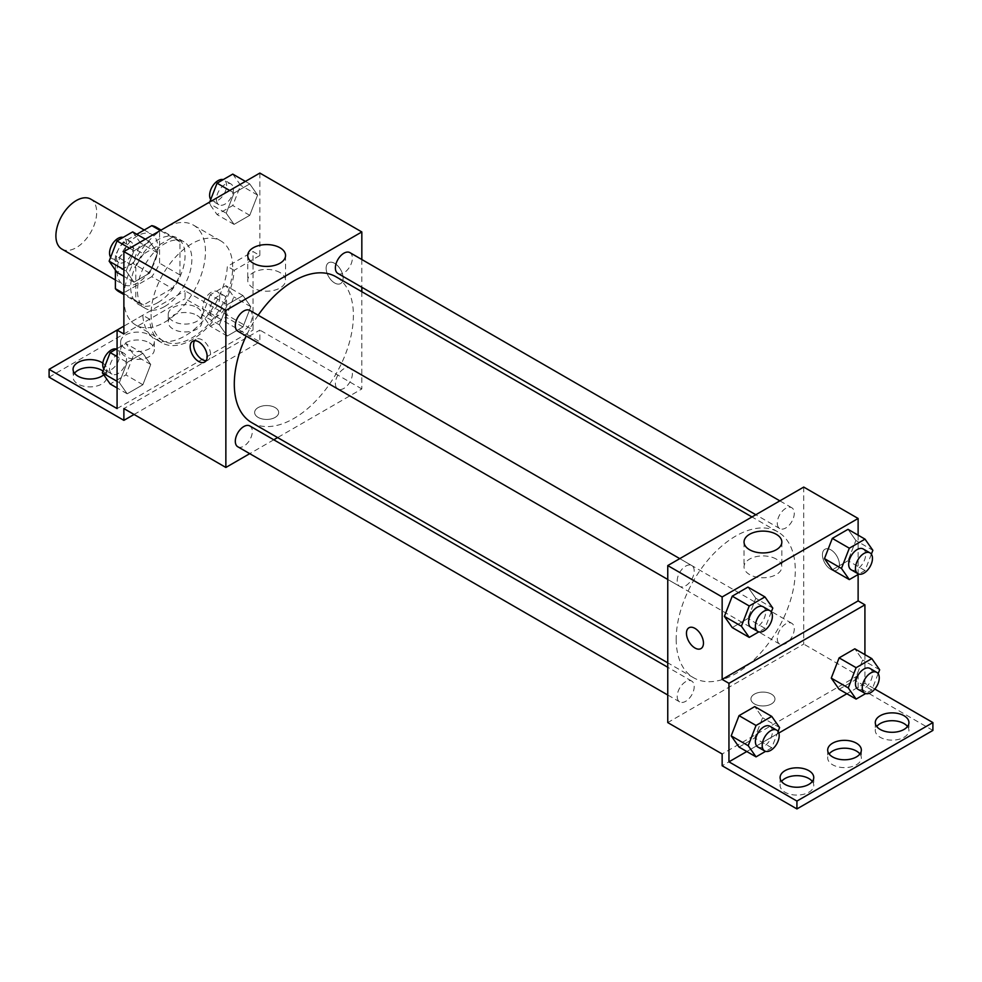 <?xml version="1.0" encoding="UTF-8"?>
<svg xmlns="http://www.w3.org/2000/svg" width="982" height="982" viewBox="0 0 982 982"><rect width="100%" height="100%" fill="white"/><g stroke="black" fill="none" stroke-linecap="round" stroke-linejoin="round"><path stroke-width="0.74" stroke-dasharray="4.91 3.68" d="M61.878 249.072A28.846 16.657 120 0 0 90.712 232.427A28.846 16.657 120 0 0 90.712 199.113M117.079 271.192A28.846 16.657 120 0 0 123.057 284.399A28.846 16.657 120 0 0 151.903 267.742A28.846 16.657 120 0 0 151.903 234.44A28.846 16.657 120 0 0 129.673 242.173A28.846 16.657 120 0 0 117.079 271.192M179.976 241.916L159.575 230.144L159.575 263.188A37.23 21.494 120 0 1 151.793 276.679L172.181 288.45A37.23 21.494 120 0 0 179.976 274.96L179.976 241.916A37.23 21.494 120 0 0 176.49 238.957A37.23 21.494 120 0 0 172.181 237.423L143.568 253.945L123.167 242.173L136.829 234.281M159.575 230.144A37.23 21.494 120 0 0 156.089 227.186M151.793 276.679L123.167 293.201A37.23 21.494 120 0 1 118.871 291.666M115.385 270.075L115.385 255.651A37.23 21.494 120 0 1 123.167 242.173M172.181 288.45L143.568 304.972L123.167 293.201M123.879 293.606L135.786 300.48L135.786 267.435L115.385 255.651M135.786 300.48A37.23 21.494 120 0 0 139.26 303.438A37.23 21.494 120 0 0 143.568 304.972M143.568 253.945A37.23 21.494 120 0 0 135.786 267.435M157.881 302.603A38.458 22.205 -60 0 1 138.646 304.506A38.458 22.205 -60 0 1 138.646 260.095A38.458 22.205 -60 0 1 177.104 237.89A38.458 22.205 -60 0 1 182.996 268.712A38.458 22.205 -60 0 1 157.881 302.603M164.669 306.519A38.458 22.205 120 0 0 189.796 272.628A38.458 22.205 120 0 0 183.904 241.817A38.458 22.205 120 0 0 154.272 252.116A38.458 22.205 120 0 0 137.48 290.819A38.458 22.205 120 0 0 145.446 308.422A38.458 22.205 120 0 0 164.669 306.519M172.181 237.423L160.287 230.549M179.976 274.96L159.575 263.188M123.879 298.675A57.693 33.302 120 0 0 135.835 325.079A57.693 33.302 120 0 0 193.515 291.777A57.693 33.302 120 0 0 193.515 225.16A57.693 33.302 120 0 0 149.068 240.615A57.693 33.302 120 0 0 123.879 298.675M151.081 314.375A57.693 33.302 120 0 0 163.024 340.779A57.693 33.302 120 0 0 220.717 307.476A57.693 33.302 120 0 0 220.717 240.86A57.693 33.302 120 0 0 176.257 256.314A57.693 33.302 120 0 0 151.081 314.375M123.879 334.003L149.583 319.162A60 34.64 -60 0 0 161.87 342.779A60 34.64 -60 0 0 206.515 328.332A60 34.64 -60 0 0 234.158 270.332L259.849 255.492L253.049 251.576L253.049 330.075L185.07 290.819L185.07 298.675L259.849 341.846L259.849 330.075L123.879 408.573M259.849 173.065L259.849 255.492M126.126 270.995L133.982 250.766L149.681 241.695L157.537 252.865L149.681 273.106L133.982 282.165L126.126 270.995L133.982 250.766L149.681 241.695L157.537 252.865L149.681 273.106L133.982 282.165L126.126 270.995L123.879 269.694M226.204 213.217L234.06 192.988L249.759 183.929L257.603 195.087L249.759 215.328L234.06 224.387L226.204 213.217L234.06 192.988L249.759 183.929L257.603 195.087L249.759 215.328L234.06 224.387L226.204 213.217L209.203 203.409L209.755 201.985M237.804 331.216A12.017 6.935 120 0 0 249.821 324.281A12.017 6.935 120 0 0 249.821 310.398M237.804 446.773A12.017 6.935 120 0 0 249.821 439.838A12.017 6.935 120 0 0 249.821 425.955M361.83 291.691L361.83 388.946L277.611 437.579M273.769 439.789L249.735 453.659M361.83 259.518L361.83 287.272M335.378 383.496A12.017 6.935 120 0 0 337.869 388.995A12.017 6.935 120 0 0 349.887 382.059A12.017 6.935 120 0 0 349.887 368.176A12.017 6.935 120 0 0 340.631 371.405A12.017 6.935 120 0 0 335.378 383.496M337.869 273.438A12.017 6.935 120 0 0 349.887 266.503A12.017 6.935 120 0 0 349.887 252.62M251.736 422.641A84.219 48.621 120 0 0 316.634 400.079A84.219 48.621 120 0 0 353.397 315.32A84.219 48.621 120 0 0 335.954 276.764M258.168 315.222A84.219 48.621 120 0 0 246.151 336.04M275.144 417.411A12.017 6.935 0 0 0 278.667 412.501A12.017 6.935 0 0 0 266.65 405.566A12.017 6.935 0 0 0 254.633 412.501A12.017 6.935 0 0 0 262.047 418.909A12.017 6.935 0 0 0 275.144 417.411A12.017 6.935 180 0 1 262.047 418.909A12.017 6.935 180 0 1 254.633 412.489A12.017 6.935 180 0 1 266.65 405.554A12.017 6.935 180 0 1 278.667 412.489A12.017 6.935 180 0 1 275.144 417.399M361.83 388.946L259.849 330.075M334.641 263.348A12.017 6.935 -120 0 0 328.626 262.746A12.017 6.935 -120 0 0 328.626 276.629A12.017 6.935 -120 0 0 340.644 283.565A12.017 6.935 -120 0 0 342.485 273.929A12.017 6.935 -120 0 0 334.641 263.348A12.017 6.935 60 0 1 342.485 273.941A12.017 6.935 60 0 1 340.644 283.565A12.017 6.935 60 0 1 328.626 276.629A12.017 6.935 60 0 1 328.626 262.746A12.017 6.935 60 0 1 334.629 263.348M280.017 272.579A18.904 10.912 0 0 0 259.42 270.222A18.904 10.912 0 0 0 247.746 280.3A18.904 10.912 0 0 0 266.65 291.212A18.904 10.912 0 0 0 285.553 280.3A18.904 10.912 0 0 0 280.017 272.579M206.134 360.639A12.017 6.935 -120 0 0 208.098 360.087A12.017 6.935 -120 0 0 208.098 346.204A12.017 6.935 -120 0 0 196.081 339.269A12.017 6.935 -120 0 0 194.62 340.693M134.08 414.465L259.849 341.846M149.583 319.162L142.783 315.234A60 34.64 120 0 0 155.07 338.851A60 34.64 120 0 0 199.714 324.416A60 34.64 120 0 0 227.358 266.404L253.049 251.576M123.879 326.147L142.783 315.234M49.1 377.174L185.07 298.675M117.079 330.075L185.07 290.819M103 371.086A16.829 9.71 180 0 1 106.719 377.174A16.829 9.71 180 0 1 89.89 386.883A16.829 9.71 180 0 1 73.061 377.174A16.829 9.71 180 0 1 74.497 373.246M196.965 315.357A16.829 9.71 180 0 1 201.899 322.219A16.829 9.71 180 0 1 185.07 331.941A16.829 9.71 180 0 1 168.241 322.219A16.829 9.71 180 0 1 178.626 313.246A16.829 9.71 180 0 1 196.965 315.357M149.374 342.828A16.829 9.71 180 0 1 154.309 349.702A16.829 9.71 180 0 1 137.48 359.412A16.829 9.71 180 0 1 120.651 349.702A16.829 9.71 180 0 1 131.036 340.729A16.829 9.71 180 0 1 149.374 342.828M234.158 270.332L227.358 266.404M227.259 304.616L242.959 295.557L250.803 306.728L242.959 326.957L227.259 336.016L219.403 324.846L227.259 304.616L242.959 295.557L250.803 306.728L242.959 326.957L227.259 336.016L219.403 324.846L227.259 304.616L210.258 294.809L225.958 285.737L233.814 296.908L225.958 317.137L210.258 326.208L202.415 315.038L210.258 294.809M127.181 362.395L142.881 353.336L150.737 364.494L142.881 384.735L127.181 393.794L119.338 382.624L127.181 362.395L142.881 353.336L150.737 364.494L142.881 384.735L127.181 393.794L119.338 382.624L127.181 362.395L117.079 356.564M117.079 408.573L253.049 330.075M102.84 363.131A16.829 9.71 180 0 1 106.719 369.33A16.829 9.71 180 0 1 103.748 374.829M196.965 307.501A16.829 9.71 180 0 1 201.899 314.375A16.829 9.71 180 0 1 185.07 324.085A16.829 9.71 180 0 1 168.241 314.375A16.829 9.71 180 0 1 178.626 305.402A16.829 9.71 180 0 1 196.965 307.501M149.374 334.985A16.829 9.71 180 0 1 154.309 341.846A16.829 9.71 180 0 1 137.48 351.568A16.829 9.71 180 0 1 120.651 341.846A16.829 9.71 180 0 1 131.036 332.873A16.829 9.71 180 0 1 149.374 334.985M676.193 639.208A84.219 48.621 120 0 0 693.636 677.764A84.219 48.621 120 0 0 777.854 629.143A84.219 48.621 120 0 0 777.854 531.888A84.219 48.621 120 0 0 712.957 554.449A84.219 48.621 120 0 0 676.193 639.208M677.212 580.841A12.017 6.935 -60 0 1 682.453 568.75A12.017 6.935 -60 0 1 691.721 565.534A12.017 6.935 -60 0 1 694.2 571.033A12.017 6.935 -60 0 1 688.959 583.124A12.017 6.935 -60 0 1 679.704 586.34A12.017 6.935 -60 0 1 677.212 580.841M777.278 638.619A12.017 6.935 120 0 0 779.769 644.118A12.017 6.935 120 0 0 791.787 637.183A12.017 6.935 120 0 0 791.787 623.312A12.017 6.935 120 0 0 782.531 626.528A12.017 6.935 120 0 0 777.278 638.619M677.212 696.398A12.017 6.935 120 0 0 679.704 701.897A12.017 6.935 120 0 0 691.721 694.961A12.017 6.935 120 0 0 691.721 681.091A12.017 6.935 120 0 0 682.453 684.307A12.017 6.935 120 0 0 677.212 696.398M777.278 523.062A12.017 6.935 120 0 0 779.769 528.574A12.017 6.935 120 0 0 791.787 521.626A12.017 6.935 120 0 0 791.787 507.755A12.017 6.935 120 0 0 782.531 510.971A12.017 6.935 120 0 0 777.278 523.062M803.73 487.072L803.73 644.082L667.76 722.58M771.435 703.934A12.017 6.935 0 0 0 774.958 699.024A12.017 6.935 0 0 0 762.94 692.089A12.017 6.935 0 0 0 750.923 699.024A12.017 6.935 0 0 0 758.337 705.444A12.017 6.935 0 0 0 771.435 703.934A12.017 6.935 180 0 1 758.337 705.432A12.017 6.935 180 0 1 750.923 699.024A12.017 6.935 180 0 1 762.94 692.089A12.017 6.935 180 0 1 774.958 699.024A12.017 6.935 180 0 1 771.435 703.934M932.9 730.424L858.121 687.253L858.121 675.481L803.73 644.082M858.121 675.481L722.151 753.98M855.874 540.493L848.018 529.323L855.874 540.493L848.018 560.734L855.874 540.493L872.863 550.313M832.319 569.793L848.018 560.734L832.319 569.793M755.796 598.271L747.94 587.101L755.796 598.271L747.94 618.5L755.796 598.271L772.797 608.091M732.241 627.572L747.94 618.5L732.241 627.572M858.121 535.153L858.121 574.519M830.919 549.871A12.017 6.935 -120 0 0 824.917 549.282A12.017 6.935 -120 0 0 824.917 563.152A12.017 6.935 -120 0 0 836.934 570.088A12.017 6.935 -120 0 0 838.775 560.464A12.017 6.935 -120 0 0 830.919 549.871A12.017 6.935 60 0 1 838.763 560.464A12.017 6.935 60 0 1 836.922 570.1A12.017 6.935 60 0 1 824.905 563.152A12.017 6.935 60 0 1 824.905 549.282A12.017 6.935 60 0 1 830.919 549.871M864.921 654.638L864.921 683.325L874.827 689.045M700.964 648.599L700.964 648.586A12.017 6.935 -120 0 0 700.964 634.716A12.017 6.935 -120 0 0 688.947 627.78L688.947 627.78M776.308 559.114A18.904 10.912 0 0 0 755.698 556.745A18.904 10.912 0 0 0 744.037 566.835A18.904 10.912 0 0 0 762.94 577.747A18.904 10.912 0 0 0 781.844 566.835A18.904 10.912 0 0 0 776.308 559.114M859.913 753.98A16.829 9.71 180 0 1 861.349 757.908A16.829 9.71 180 0 1 844.52 767.617A16.829 9.71 180 0 1 827.691 757.908A16.829 9.71 180 0 1 829.127 753.98M907.503 726.508A16.829 9.71 180 0 1 908.939 730.424A16.829 9.71 180 0 1 898.542 739.409A16.829 9.71 180 0 1 880.216 737.298A16.829 9.71 180 0 1 875.281 730.424A16.829 9.71 180 0 1 876.717 726.508M812.323 781.451A16.829 9.71 180 0 1 813.759 785.379A16.829 9.71 180 0 1 803.374 794.352A16.829 9.71 180 0 1 785.035 792.253A16.829 9.71 180 0 1 780.101 785.379A16.829 9.71 180 0 1 781.537 781.451M858.121 687.253L722.151 765.751M739.041 747.057L754.741 737.985L762.597 717.756L754.741 706.586L762.597 717.756L754.741 737.985L739.041 747.057M839.119 689.278L854.819 680.207L862.662 659.978L854.819 648.807L862.662 659.978L854.819 680.207L839.119 689.278M864.921 683.325L846.865 693.746M778.824 733.026L746.799 751.525M771.287 611.97L764.941 628.32L758.791 631.868M751.083 627.559A12.017 6.935 120 0 0 763.1 620.624A12.017 6.935 120 0 0 763.1 606.741M764.941 628.32L747.94 618.5M871.353 554.192L865.019 570.542L858.869 574.089M851.161 569.781A12.017 6.935 120 0 0 863.178 562.846A12.017 6.935 120 0 0 863.178 548.963M865.019 570.542L848.018 560.734M778.088 731.455L771.742 747.793L765.592 751.353M757.883 747.044A12.017 6.935 120 0 0 769.9 740.097A12.017 6.935 120 0 0 769.9 726.226M779.585 727.564L762.597 717.756M771.742 747.793L754.741 737.985M878.154 673.677L871.82 690.027L865.658 693.574M857.949 689.266A12.017 6.935 120 0 0 869.978 682.318A12.017 6.935 120 0 0 869.978 668.447M879.663 669.785L862.662 659.978M871.82 690.027L854.819 680.207M132.68 231.887L140.536 243.057L132.68 263.286L116.981 272.358M116.342 257.026A12.017 6.935 120 0 0 118.822 262.525A12.017 6.935 120 0 0 130.839 255.59A12.017 6.935 120 0 0 130.839 241.707A12.017 6.935 120 0 0 121.584 244.935A12.017 6.935 120 0 0 116.342 257.026M157.537 252.865L140.536 243.057M149.681 273.106L132.68 263.286M133.982 282.165L123.879 276.335M133.982 250.766L129.624 248.25M149.681 241.695L145.336 239.191M110.647 257.296A12.017 6.935 120 0 0 112.022 258.597A12.017 6.935 120 0 0 124.051 251.662A12.017 6.935 120 0 0 124.051 237.791A12.017 6.935 120 0 0 123.131 237.399M232.759 174.109L240.615 185.279L232.759 205.508L217.059 214.579L209.203 203.409M216.408 199.248A12.017 6.935 120 0 0 218.9 204.747A12.017 6.935 120 0 0 230.917 197.812A12.017 6.935 120 0 0 230.917 183.941A12.017 6.935 120 0 0 221.662 187.157A12.017 6.935 120 0 0 216.408 199.248M257.603 195.087L240.615 185.279M249.759 215.328L232.759 205.508M234.06 224.387L217.059 214.579M234.06 192.988L229.702 190.471M249.759 183.929L245.402 181.412M210.713 199.518A12.017 6.935 120 0 0 212.1 200.831A12.017 6.935 120 0 0 224.117 193.884A12.017 6.935 120 0 0 224.117 180.013A12.017 6.935 120 0 0 223.209 179.62M117.079 348.598L125.892 343.516L133.736 354.686L125.892 374.915L110.18 383.987M109.542 368.655A12.017 6.935 120 0 0 112.022 374.154A12.017 6.935 120 0 0 124.051 367.219A12.017 6.935 120 0 0 124.051 353.348A12.017 6.935 120 0 0 114.784 356.564A12.017 6.935 120 0 0 109.542 368.655M150.737 364.494L133.736 354.686M142.881 384.735L125.892 374.915M127.181 393.794L117.079 387.964M119.338 382.624L117.079 381.335M142.881 353.336L125.892 343.516M103.846 368.925A12.017 6.935 120 0 0 105.234 370.239A12.017 6.935 120 0 0 117.251 363.291A12.017 6.935 120 0 0 117.251 349.42A12.017 6.935 120 0 0 116.342 349.027M209.608 310.877A12.017 6.935 120 0 0 212.1 316.376A12.017 6.935 120 0 0 224.117 309.44A12.017 6.935 120 0 0 224.117 295.57A12.017 6.935 120 0 0 214.862 298.786A12.017 6.935 120 0 0 209.608 310.877M250.803 306.728L233.814 296.908M242.959 326.957L225.958 317.137M227.259 336.016L210.258 326.208M219.403 324.846L202.415 315.038M242.959 295.557L225.958 285.737M202.808 306.961A12.017 6.935 120 0 0 205.299 312.46A12.017 6.935 120 0 0 217.317 305.512A12.017 6.935 120 0 0 217.317 291.642A12.017 6.935 120 0 0 208.061 294.858A12.017 6.935 120 0 0 202.808 306.961M115.385 279.968L123.057 284.399M144.231 230.009L151.903 234.44M183.904 241.817L177.104 237.89M145.446 308.422L138.646 304.506M176.49 238.957L161.109 230.083M139.26 303.438L123.879 294.563M220.717 240.86L193.515 225.16M163.024 340.779L135.835 325.079M247.746 255.492L247.746 280.3M285.553 255.492L285.553 280.3M204.673 362.063L208.098 360.087M192.656 341.245L196.081 339.269M161.87 342.779L155.07 338.851M120.651 341.846L120.651 349.702M154.309 341.846L154.309 349.702M168.241 314.375L168.241 322.219M201.899 314.375L201.899 322.219M73.061 369.33L73.061 377.174M106.719 369.33L106.719 377.174M777.854 531.888L751.979 516.949M693.636 677.764L667.76 662.825M667.76 579.454L679.704 586.34M679.777 558.635L691.721 565.534M791.787 623.312L349.887 368.176M779.769 644.118L337.869 388.995M691.721 681.091L667.76 667.257M679.704 701.897L667.76 695.011M791.787 507.755L779.855 500.857M779.769 528.574L755.821 514.74M744.037 542.027L744.037 566.835M781.844 542.027L781.844 566.835M780.101 777.535L780.101 785.379M813.759 777.535L813.759 785.379M875.281 722.58L875.281 730.424M908.939 722.58L908.939 730.424M827.691 750.052L827.691 757.908M861.349 750.052L861.349 757.908M130.839 241.707L124.051 237.791M118.822 262.525L112.022 258.597M230.917 183.941L224.117 180.013M218.9 204.747L212.1 200.831M124.051 353.348L117.251 349.42M112.022 374.154L105.234 370.239M224.117 295.57L217.317 291.642M212.1 316.376L205.299 312.46"/><path stroke-width="1.47" d="M144.231 230.009L90.712 199.113A28.846 16.657 120 0 0 68.495 206.846A28.846 16.657 120 0 0 55.9 235.876A28.846 16.657 120 0 0 61.878 249.072L115.385 279.968M136.829 234.281L151.793 225.651A37.23 21.494 120 0 1 156.089 227.186L161.109 230.083M123.879 293.606L115.385 288.696A37.23 21.494 120 0 0 118.871 291.666L123.879 294.563M115.385 288.696L115.385 270.075M160.287 230.549L151.793 225.651M123.879 326.147L117.079 330.075L117.079 408.573L49.1 369.33L117.079 330.075L123.879 334.003L123.879 251.576L259.849 173.065L361.83 231.948L361.83 259.518M198.671 361.474A12.017 6.935 60 0 1 190.815 350.881A12.017 6.935 60 0 1 192.656 341.245A12.017 6.935 60 0 1 204.673 348.193A12.017 6.935 60 0 1 204.673 362.063A12.017 6.935 60 0 1 198.671 361.474M49.1 369.33L49.1 377.174L123.879 420.345L123.879 408.573L225.86 467.457L225.86 310.447L123.879 251.576M679.777 558.635L249.821 310.398A12.017 6.935 120 0 0 240.553 313.626A12.017 6.935 120 0 0 235.312 325.717A12.017 6.935 120 0 0 237.804 331.216L667.76 579.454M667.76 667.257L249.821 425.955A12.017 6.935 120 0 0 240.553 429.171A12.017 6.935 120 0 0 235.312 441.274A12.017 6.935 120 0 0 237.804 446.773L667.76 695.011M277.611 437.579L273.769 439.789M249.735 453.659L225.86 467.457M361.83 287.272L361.83 291.691M225.86 310.447L361.83 231.948M779.855 500.857L349.887 252.62A12.017 6.935 120 0 0 340.631 255.848A12.017 6.935 120 0 0 335.378 267.939A12.017 6.935 120 0 0 337.869 273.438L755.821 514.74M751.979 516.949L335.954 276.764A84.219 48.621 120 0 0 258.168 315.222M246.151 336.04A84.219 48.621 120 0 0 234.293 384.085A84.219 48.621 120 0 0 251.736 422.641L667.76 662.825M280.017 247.783A18.904 10.912 180 0 1 285.553 255.492A18.904 10.912 180 0 1 266.65 266.417A18.904 10.912 180 0 1 247.746 255.492A18.904 10.912 180 0 1 259.42 245.414A18.904 10.912 180 0 1 280.017 247.783M194.62 340.693A12.017 6.935 -120 0 0 202.096 359.486A12.017 6.935 -120 0 0 206.134 360.639M123.879 420.345L134.08 414.465M74.497 373.246A16.829 9.71 180 0 1 101.784 370.3A16.829 9.71 180 0 1 103 371.086M103.748 374.829A16.829 9.71 180 0 1 84.894 378.598A16.829 9.71 180 0 1 73.061 369.33A16.829 9.71 180 0 1 83.458 360.345A16.829 9.71 180 0 1 101.784 362.456A16.829 9.71 180 0 1 102.84 363.131M858.121 574.519L858.121 600.898L722.151 679.397L728.951 683.325L728.951 761.836L796.93 801.079L796.93 808.935L722.151 765.751L722.151 753.98L667.76 722.58L667.76 565.571L803.73 487.072L858.121 518.471L858.121 535.153M688.947 627.78A12.017 6.935 -120 0 0 687.105 637.404A12.017 6.935 -120 0 0 694.961 647.997A12.017 6.935 60 0 1 687.105 637.404A12.017 6.935 60 0 1 688.947 627.78A12.017 6.935 60 0 1 700.964 634.716A12.017 6.935 60 0 1 700.964 648.599A12.017 6.935 60 0 1 694.949 647.997A12.017 6.935 -120 0 0 700.964 648.586M722.151 679.397L722.151 596.97L667.76 565.571M824.463 558.623L832.319 569.793L824.463 558.623L832.319 538.394L824.463 558.623L841.464 568.443L849.32 548.202L865.019 539.143L872.863 550.313L871.353 554.192M848.018 529.323L832.319 538.394L848.018 529.323L865.019 539.143M724.397 616.401L732.241 627.572L724.397 616.401L732.241 596.172L724.397 616.401L741.385 626.209L749.241 605.98L764.941 596.921L772.797 608.091L771.287 611.97M747.94 587.101L732.241 596.172L747.94 587.101L764.941 596.921M722.151 596.97L858.121 518.471M776.308 534.306A18.904 10.912 180 0 1 781.844 542.027A18.904 10.912 180 0 1 762.94 552.94A18.904 10.912 180 0 1 744.037 542.027A18.904 10.912 180 0 1 755.698 531.937A18.904 10.912 180 0 1 776.308 534.306M858.121 600.898L864.921 604.826L864.921 654.638M874.827 689.045L932.9 722.58L932.9 730.424L796.93 808.935M932.9 722.58L796.93 801.079M829.127 753.98A16.829 9.71 180 0 1 856.414 751.034A16.829 9.71 180 0 1 859.913 753.98M876.717 726.508A16.829 9.71 180 0 1 892.11 720.714A16.829 9.71 180 0 1 907.503 726.508M781.537 781.451A16.829 9.71 180 0 1 796.93 775.67A16.829 9.71 180 0 1 812.323 781.451M864.921 604.826L728.951 683.325M731.197 735.886L739.041 747.057L731.197 735.886L739.041 715.645L731.197 735.886L748.186 745.694L756.042 725.465L771.742 716.394L779.585 727.564L778.088 731.455M754.741 706.586L739.041 715.645L754.741 706.586L771.742 716.394M831.263 678.108L839.119 689.278L831.263 678.108L839.119 657.879L831.263 678.108L848.264 687.916L856.108 667.686L871.82 658.615L879.663 669.785L878.154 673.677M854.819 648.807L839.119 657.879L854.819 648.807L871.82 658.615M846.865 693.746L778.824 733.026M746.799 751.525L728.951 761.836M856.414 743.19A16.829 9.71 180 0 1 861.349 750.052A16.829 9.71 180 0 1 844.52 759.773A16.829 9.71 180 0 1 827.691 750.052A16.829 9.71 180 0 1 838.076 741.079A16.829 9.71 180 0 1 856.414 743.19M880.216 729.454A16.829 9.71 180 0 1 875.281 722.58A16.829 9.71 180 0 1 892.11 712.871A16.829 9.71 180 0 1 908.939 722.58A16.829 9.71 180 0 1 898.542 731.553A16.829 9.71 180 0 1 880.216 729.454M785.035 784.397A16.829 9.71 180 0 1 780.101 777.535A16.829 9.71 180 0 1 796.93 767.814A16.829 9.71 180 0 1 813.759 777.535A16.829 9.71 180 0 1 803.374 786.508A16.829 9.71 180 0 1 785.035 784.397M758.791 631.868L749.241 637.379L741.385 626.209M769.9 610.669L763.1 606.741A12.017 6.935 120 0 0 753.845 609.957A12.017 6.935 120 0 0 748.591 622.06A12.017 6.935 120 0 0 751.083 627.559L757.883 631.487A12.017 6.935 120 0 0 769.9 624.54A12.017 6.935 120 0 0 769.9 610.669A12.017 6.935 120 0 0 760.633 613.885A12.017 6.935 120 0 0 755.391 625.976A12.017 6.935 120 0 0 757.883 631.487M749.241 637.379L732.241 627.572M749.241 605.98L732.241 596.172M858.869 574.089L849.32 579.601L841.464 568.443M869.978 552.891L863.178 548.963A12.017 6.935 120 0 0 853.91 552.191A12.017 6.935 120 0 0 848.669 564.282A12.017 6.935 120 0 0 851.161 569.781L857.949 573.709A12.017 6.935 120 0 0 869.978 566.774A12.017 6.935 120 0 0 869.978 552.891A12.017 6.935 120 0 0 860.711 556.107A12.017 6.935 120 0 0 855.469 568.21A12.017 6.935 120 0 0 857.949 573.709M849.32 579.601L832.319 569.793M849.32 548.202L832.319 538.394M765.592 751.353L756.042 756.864L748.186 745.694M776.701 730.154L769.9 726.226A12.017 6.935 120 0 0 760.633 729.442A12.017 6.935 120 0 0 755.391 741.533A12.017 6.935 120 0 0 757.883 747.044L764.683 750.96A12.017 6.935 120 0 0 776.701 744.025A12.017 6.935 120 0 0 776.701 730.154A12.017 6.935 120 0 0 767.433 733.37A12.017 6.935 120 0 0 762.192 745.461A12.017 6.935 120 0 0 764.683 750.96M756.042 756.864L739.041 747.057M756.042 725.465L739.041 715.645M865.658 693.574L856.108 699.086L848.264 687.916M876.766 672.375L869.978 668.447A12.017 6.935 120 0 0 860.711 671.663A12.017 6.935 120 0 0 855.469 683.754A12.017 6.935 120 0 0 857.949 689.266L864.749 693.182A12.017 6.935 120 0 0 876.766 686.246A12.017 6.935 120 0 0 876.766 672.375A12.017 6.935 120 0 0 867.511 675.591A12.017 6.935 120 0 0 862.27 687.682A12.017 6.935 120 0 0 864.749 693.182M856.108 699.086L839.119 689.278M856.108 667.686L839.119 657.879M123.879 276.335L116.981 272.358L109.137 261.187L116.981 240.946L132.68 231.887L145.336 239.191M123.879 269.694L109.137 261.187M129.624 248.25L116.981 240.946M123.131 237.399A12.017 6.935 120 0 0 114.231 241.609A12.017 6.935 120 0 0 109.542 253.098A12.017 6.935 120 0 0 110.647 257.296M209.755 201.985L217.059 183.18L232.759 174.109L245.402 181.412M229.702 190.471L217.059 183.18M223.209 179.62A12.017 6.935 120 0 0 214.309 183.83A12.017 6.935 120 0 0 209.608 195.32A12.017 6.935 120 0 0 210.713 199.518M117.079 387.964L110.18 383.987L102.337 372.816L110.18 352.587L117.079 348.598M117.079 381.335L102.337 372.816M117.079 356.564L110.18 352.587M116.342 349.027A12.017 6.935 120 0 0 107.443 353.238A12.017 6.935 120 0 0 102.742 364.727A12.017 6.935 120 0 0 103.846 368.925"/></g></svg>
